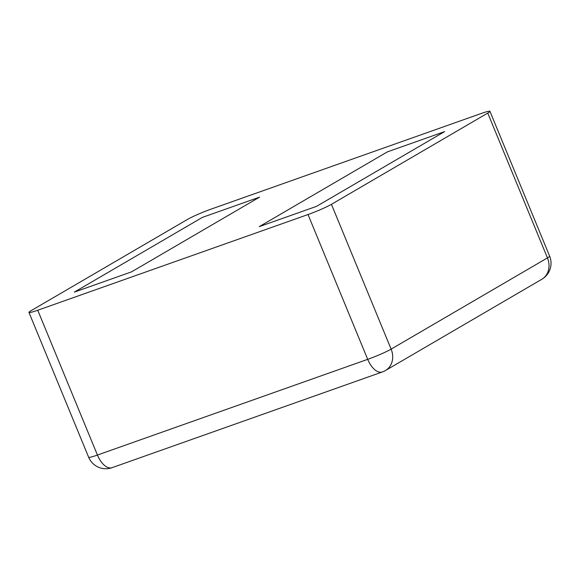 <?xml version="1.0" encoding="UTF-8"?>
<svg xmlns="http://www.w3.org/2000/svg" width="579" height="579" viewBox="0 0 579 579"><rect width="100%" height="100%" fill="white"/><g stroke="black" fill="none" stroke-linecap="round" stroke-linejoin="round"><path stroke-width="0.87" d="M308.021 214.541A18.6 1.556 157.6 0 0 331.434 204.322L487.757 113.093A18.6 1.556 -22.4 0 0 489.943 111.32A18.6 1.556 -22.4 0 0 481.142 113.506L210.872 209.207A18.6 1.556 157.6 0 0 187.458 219.427L31.128 310.655A18.6 1.556 -22.4 0 0 28.95 312.428A18.6 1.556 -22.4 0 0 37.744 310.243L97.431 455.051A18.6 1.556 157.6 0 1 88.638 457.236A18.6 18.6 0 0 0 112.037 467.68A18.6 9.604 -109.5 0 1 97.431 455.051L367.701 359.349L308.021 214.541L37.744 310.243M316.503 206.363L444.556 131.636L387.329 151.893L259.276 226.628L387.329 151.893L444.556 131.636L316.503 206.363L259.276 226.628L316.503 206.363M131.556 271.848L259.609 197.121L202.389 217.386L74.336 292.113L202.389 217.386L259.609 197.121L131.556 271.848L74.336 292.113L131.556 271.848M331.434 204.322L391.122 349.13A18.6 1.556 157.6 0 1 367.701 359.349A18.6 9.604 -109.5 0 0 382.314 371.979A18.6 18.6 0 0 0 385.476 370.509A18.6 15.85 -120.3 0 0 391.122 349.13L547.444 257.901L487.757 113.093M385.476 370.509L541.806 279.281A18.6 15.85 -120.3 0 0 547.444 257.901A18.6 1.556 157.6 0 0 549.623 256.128L489.943 111.32M541.806 279.281A18.6 18.6 0 0 0 549.623 256.128M28.95 312.428L88.638 457.236M382.314 371.979L112.037 467.68"/></g></svg>

